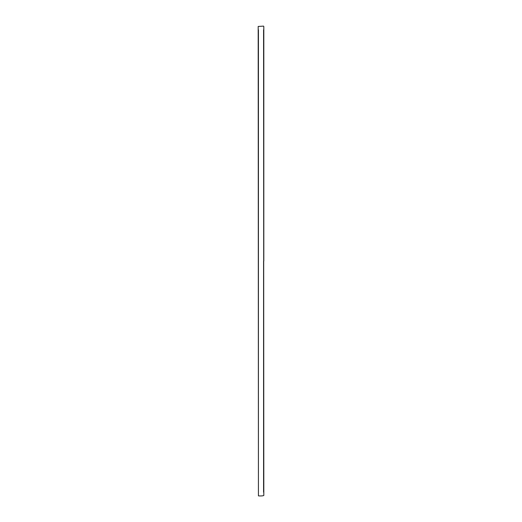 <?xml version="1.0" encoding="UTF-8"?>
<svg xmlns="http://www.w3.org/2000/svg" width="522" height="522" viewBox="0 0 522 522"><rect width="100%" height="100%" fill="white"/><g stroke="black" fill="none" stroke-linecap="round" stroke-linejoin="round"><path stroke-width="0.78" d="M263.577 261.196L263.577 492.148M258.429 491.731L258.429 495.874C260.746 496.063 262.54 495.946 263.812 495.515L263.577 29.852M263.812 261.02L263.812 26.485L263.551 26.12L258.188 26.439L258.429 491.848M258.429 29.852L258.423 492.161"/></g></svg>
